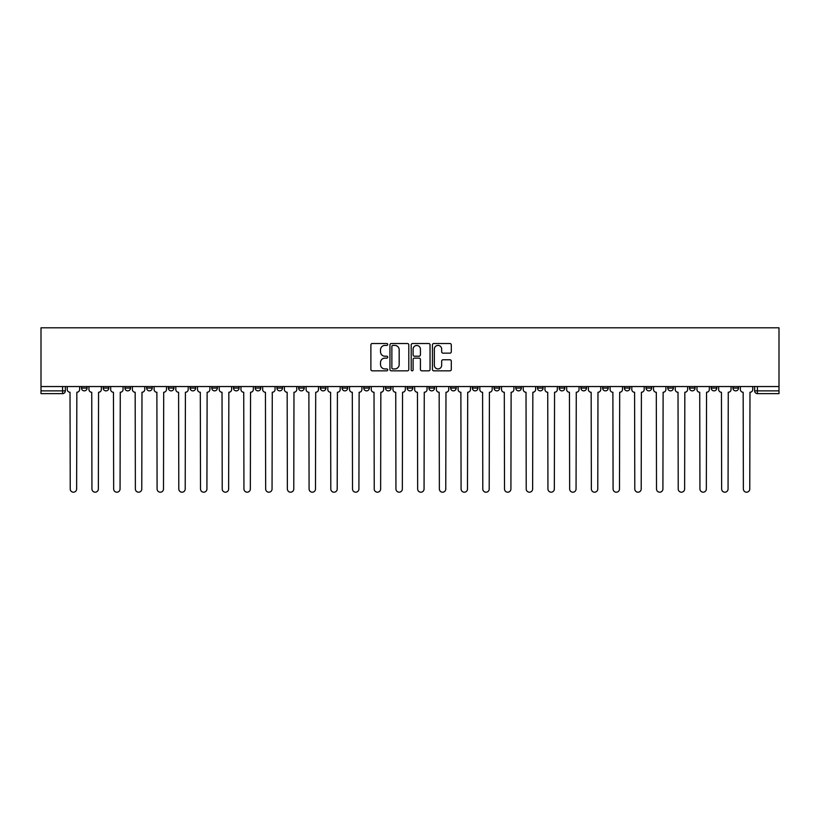 <?xml version="1.0" encoding="UTF-8"?>
<svg xmlns="http://www.w3.org/2000/svg" width="820" height="820" viewBox="0 0 820 820"><rect width="100%" height="100%" fill="white"/><g stroke="black" fill="none" stroke-linecap="round" stroke-linejoin="round"><path stroke-width="1.23" d="M387.727 344.472A0.953 0.953 0 0 0 386.773 343.518L372.26 343.518A1.363 1.363 0 0 0 370.886 344.882L370.886 369.471A1.363 1.363 0 0 0 372.26 370.835L386.773 370.835A0.953 0.953 0 0 0 387.727 369.881A0.953 0.953 0 0 0 386.773 368.928L384.898 368.928A4.377 4.377 0 0 1 380.521 364.551L380.521 362.502A4.377 4.377 0 0 1 384.898 358.135L386.773 358.135A0.953 0.953 0 0 0 387.727 357.171A0.953 0.953 0 0 0 386.773 356.218L384.898 356.218A4.377 4.377 0 0 1 380.521 351.852L380.521 349.802A4.377 4.377 0 0 1 384.898 345.425L386.773 345.425A0.953 0.953 0 0 0 387.727 344.472M667.787 386.548L667.787 388.075L673.353 388.075A2.788 2.788 0 0 1 670.565 390.863A2.788 2.788 0 0 1 667.787 388.075L667.787 386.548M646.068 386.548L646.068 388.075L651.644 388.075A2.788 2.788 0 0 1 648.856 390.863A2.788 2.788 0 0 1 646.068 388.075L646.068 386.548M515.79 386.548L515.79 388.075L521.356 388.075A2.788 2.788 0 0 1 518.568 390.863A2.788 2.788 0 0 1 515.79 388.075L515.79 386.548M494.07 386.548L494.07 388.075L499.636 388.075A2.788 2.788 0 0 1 496.858 390.863A2.788 2.788 0 0 1 494.07 388.075L494.07 386.548M472.361 386.548L472.361 388.075L477.927 388.075A2.788 2.788 0 0 1 475.139 390.863A2.788 2.788 0 0 1 472.361 388.075L472.361 386.548M428.932 386.548L428.932 388.075L434.497 388.075A2.788 2.788 0 0 1 431.709 390.863A2.788 2.788 0 0 1 428.932 388.075L428.932 386.548M385.502 388.075L385.502 386.548L385.502 388.075A2.788 2.788 0 0 0 388.29 390.863A2.788 2.788 0 0 1 385.502 388.075L391.068 388.075A2.788 2.788 0 0 1 388.29 390.863A2.788 2.788 0 0 0 391.068 388.075L391.068 386.548L391.068 388.075M363.793 388.075L363.793 386.548L363.793 388.075A2.788 2.788 0 0 0 366.571 390.863A2.788 2.788 0 0 1 363.793 388.075L369.359 388.075A2.788 2.788 0 0 1 366.571 390.863M342.073 388.075L342.073 386.548L342.073 388.075A2.788 2.788 0 0 0 344.861 390.863A2.788 2.788 0 0 1 342.073 388.075L347.639 388.075A2.788 2.788 0 0 1 344.861 390.863A2.788 2.788 0 0 0 347.639 388.075L347.639 386.548L347.639 388.075M320.364 386.548L320.364 388.075L325.93 388.075A2.788 2.788 0 0 1 323.141 390.863A2.788 2.788 0 0 1 320.364 388.075L320.364 386.548M298.644 386.548L298.644 388.075L304.21 388.075A2.788 2.788 0 0 1 301.432 390.863A2.788 2.788 0 0 1 298.644 388.075L298.644 386.548M276.934 386.548L276.934 388.075L282.5 388.075A2.788 2.788 0 0 1 279.712 390.863A2.788 2.788 0 0 1 276.934 388.075L276.934 386.548M255.215 388.075L255.215 386.548L255.215 388.075A2.788 2.788 0 0 0 258.003 390.863A2.788 2.788 0 0 1 255.215 388.075L260.78 388.075A2.788 2.788 0 0 1 258.003 390.863M211.785 388.075L211.785 386.548L211.785 388.075A2.788 2.788 0 0 0 214.573 390.863A2.788 2.788 0 0 1 211.785 388.075L217.361 388.075A2.788 2.788 0 0 1 214.573 390.863A2.788 2.788 0 0 0 217.361 388.075L217.361 386.548L217.361 388.075M190.076 388.075L190.076 386.548L190.076 388.075A2.788 2.788 0 0 0 192.864 390.863A2.788 2.788 0 0 1 190.076 388.075L195.642 388.075A2.788 2.788 0 0 1 192.864 390.863A2.788 2.788 0 0 0 195.642 388.075L195.642 386.548L195.642 388.075M168.356 388.075L168.356 386.548L168.356 388.075A2.788 2.788 0 0 0 171.144 390.863A2.788 2.788 0 0 1 168.356 388.075L173.932 388.075A2.788 2.788 0 0 1 171.144 390.863A2.788 2.788 0 0 0 173.932 388.075L173.932 386.548L173.932 388.075M146.647 388.075L146.647 386.548L146.647 388.075A2.788 2.788 0 0 0 149.435 390.863A2.788 2.788 0 0 1 146.647 388.075L152.212 388.075A2.788 2.788 0 0 1 149.435 390.863M124.937 388.075L124.937 386.548L124.937 388.075A2.788 2.788 0 0 0 127.715 390.863A2.788 2.788 0 0 1 124.937 388.075L130.503 388.075A2.788 2.788 0 0 1 127.715 390.863A2.788 2.788 0 0 0 130.503 388.075L130.503 386.548L130.503 388.075M103.217 388.075L103.217 386.548L103.217 388.075A2.788 2.788 0 0 0 106.005 390.863A2.788 2.788 0 0 1 103.217 388.075L108.783 388.075A2.788 2.788 0 0 1 106.005 390.863A2.788 2.788 0 0 0 108.783 388.075L108.783 386.548L108.783 388.075M449.934 353.143A1.363 1.363 0 0 0 451.297 351.78L451.297 344.882A1.363 1.363 0 0 0 449.934 343.518L433.811 343.518A1.363 1.363 0 0 0 432.437 344.882L432.437 369.471A1.363 1.363 0 0 0 433.811 370.835L449.934 370.835A1.363 1.363 0 0 0 451.297 369.471L451.297 361.138A1.363 1.363 0 0 0 449.934 359.775L443.025 359.775A1.363 1.363 0 0 0 441.662 361.138L441.662 365.269A3.659 3.659 0 0 1 438.013 368.928A3.659 3.659 0 0 1 434.354 365.269L434.354 349.084A3.659 3.659 0 0 1 438.013 345.425A3.659 3.659 0 0 1 441.662 349.084L441.662 351.78A1.363 1.363 0 0 0 443.025 353.143L449.934 353.143M779 386.548L41 386.548L41 327.805L779 327.805L779 393.641L757.424 393.641A2.788 2.788 0 0 1 754.646 390.863L779 390.863M408.801 344.882A1.363 1.363 0 0 0 407.437 343.518L391.314 343.518A1.363 1.363 0 0 0 389.951 344.882L389.951 369.471A1.363 1.363 0 0 0 391.314 370.835L407.437 370.835A1.363 1.363 0 0 0 408.801 369.471L408.801 344.882M412.562 343.518L428.686 343.518A1.363 1.363 0 0 1 430.049 344.882L430.049 369.471A1.363 1.363 0 0 1 428.686 370.835L421.787 370.835A1.363 1.363 0 0 1 420.414 369.471L420.414 359.498A1.363 1.363 0 0 0 419.051 358.135L414.479 358.135A1.363 1.363 0 0 0 413.106 359.498L413.106 369.881A0.953 0.953 0 0 1 412.152 370.835A0.953 0.953 0 0 1 411.199 369.881L411.199 344.882A1.363 1.363 0 0 1 412.562 343.518M754.646 386.548L754.646 390.863A2.788 2.788 0 0 0 757.424 393.641L757.424 386.548M65.354 386.548L65.354 390.863L65.354 386.548M62.576 386.548L62.576 393.641L41 393.641L41 390.863L65.354 390.863A2.788 2.788 0 0 1 62.576 393.641A2.788 2.788 0 0 0 65.354 390.863M41 386.548L41 390.863M738.492 386.548L738.492 388.075A2.788 2.788 0 0 1 735.714 390.863A2.788 2.788 0 0 1 732.926 388.075A2.788 2.788 0 0 0 735.714 390.863M732.926 386.548L732.926 388.075L738.492 388.075M716.782 386.548L716.782 388.075A2.788 2.788 0 0 1 713.995 390.863A2.788 2.788 0 0 1 711.217 388.075L716.782 388.075M711.217 386.548L711.217 388.075M695.063 386.548L695.063 388.075A2.788 2.788 0 0 1 692.285 390.863A2.788 2.788 0 0 1 689.497 388.075L695.063 388.075M689.497 386.548L689.497 388.075M673.353 386.548L673.353 388.075M651.644 386.548L651.644 388.075L651.644 386.548M629.924 386.548L629.924 388.075A2.788 2.788 0 0 1 627.136 390.863A2.788 2.788 0 0 1 624.358 388.075L629.924 388.075M624.358 386.548L624.358 388.075M608.214 386.548L608.214 388.075A2.788 2.788 0 0 1 605.426 390.863A2.788 2.788 0 0 1 602.639 388.075L608.214 388.075M602.639 386.548L602.639 388.075M586.495 386.548L586.495 388.075A2.788 2.788 0 0 1 583.717 390.863A2.788 2.788 0 0 1 580.929 388.075L586.495 388.075M580.929 386.548L580.929 388.075M564.785 386.548L564.785 388.075A2.788 2.788 0 0 1 561.997 390.863A2.788 2.788 0 0 1 559.22 388.075L564.785 388.075M559.22 386.548L559.22 388.075M543.066 386.548L543.066 388.075A2.788 2.788 0 0 1 540.288 390.863A2.788 2.788 0 0 1 537.5 388.075L543.066 388.075M537.5 386.548L537.5 388.075M521.356 386.548L521.356 388.075A2.788 2.788 0 0 1 518.568 390.863M499.636 386.548L499.636 388.075M477.927 388.075L477.927 386.548L477.927 388.075A2.788 2.788 0 0 1 475.139 390.863M456.207 386.548L456.207 388.075A2.788 2.788 0 0 1 453.429 390.863A2.788 2.788 0 0 1 450.641 388.075A2.788 2.788 0 0 0 453.429 390.863A2.788 2.788 0 0 0 456.207 388.075L450.641 388.075L450.641 386.548M434.497 388.075L434.497 386.548L434.497 388.075A2.788 2.788 0 0 1 431.709 390.863M412.788 386.548L412.788 388.075A2.788 2.788 0 0 1 410 390.863A2.788 2.788 0 0 1 407.212 388.075A2.788 2.788 0 0 0 410 390.863M407.212 386.548L407.212 388.075L412.788 388.075M369.359 386.548L369.359 388.075L369.359 386.548M325.93 388.075L325.93 386.548L325.93 388.075A2.788 2.788 0 0 1 323.141 390.863M304.21 388.075L304.21 386.548L304.21 388.075A2.788 2.788 0 0 1 301.432 390.863M282.5 388.075L282.5 386.548L282.5 388.075A2.788 2.788 0 0 1 279.712 390.863M260.78 386.548L260.78 388.075L260.78 386.548M239.071 388.075L239.071 386.548L239.071 388.075A2.788 2.788 0 0 1 236.283 390.863A2.788 2.788 0 0 1 233.505 388.075L239.071 388.075A2.788 2.788 0 0 1 236.283 390.863M233.505 386.548L233.505 388.075M152.212 386.548L152.212 388.075L152.212 386.548M87.074 386.548L87.074 388.075A2.788 2.788 0 0 1 84.286 390.863A2.788 2.788 0 0 1 81.508 388.075A2.788 2.788 0 0 0 84.286 390.863A2.788 2.788 0 0 0 87.074 388.075L87.074 386.548M81.508 386.548L81.508 388.075L87.074 388.075M392.821 345.425A0.953 0.953 0 0 0 391.868 346.378L391.868 367.975A0.953 0.953 0 0 0 392.821 368.928L394.799 368.928A4.377 4.377 0 0 0 399.176 364.551L399.176 349.802A4.377 4.377 0 0 0 394.799 345.425L392.821 345.425M420.414 349.146A3.659 3.659 0 0 0 416.765 345.497A3.659 3.659 0 0 0 413.106 349.146L413.106 354.855A1.363 1.363 0 0 0 414.479 356.218L419.051 356.218A1.363 1.363 0 0 0 420.414 354.855L420.414 349.146M67.24 389.469L67.24 386.548L67.24 389.469A2.788 2.788 0 0 0 70.018 392.257L70.233 488.997A3.198 3.198 0 0 0 73.431 492.195A3.198 3.198 0 0 0 76.629 488.997L76.844 392.257A2.788 2.788 0 0 0 79.622 389.469L79.622 386.548L79.622 389.469M70.018 392.257L70.233 488.997M76.629 488.997L76.844 392.257M88.95 389.469L88.95 386.548L88.95 389.469A2.788 2.788 0 0 0 91.737 392.257L91.942 488.997A3.198 3.198 0 0 0 95.151 492.195A3.198 3.198 0 0 0 98.349 488.997L98.554 392.257A2.788 2.788 0 0 0 101.342 389.469L101.342 386.548L101.342 389.469M110.669 389.469L110.669 386.548L110.669 389.469A2.788 2.788 0 0 0 113.447 392.257L113.662 488.997A3.198 3.198 0 0 0 116.86 492.195A3.198 3.198 0 0 0 120.058 488.997L120.273 392.257A2.788 2.788 0 0 0 123.051 389.469L123.051 386.548L123.051 389.469M132.379 389.469L132.379 386.548L132.379 389.469A2.788 2.788 0 0 0 135.167 392.257L135.372 488.997A3.198 3.198 0 0 0 138.57 492.195A3.198 3.198 0 0 0 141.778 488.997L141.983 392.257A2.788 2.788 0 0 0 144.771 389.469L144.771 386.548L144.771 389.469M91.737 392.257L91.942 488.997M98.349 488.997L98.554 392.257M113.447 392.257L113.662 488.997M120.058 488.997L120.273 392.257M135.167 392.257L135.372 488.997M141.778 488.997L141.983 392.257M154.099 389.469L154.099 386.548L154.099 389.469A2.788 2.788 0 0 0 156.876 392.257L157.091 488.997A3.198 3.198 0 0 0 160.289 492.195A3.198 3.198 0 0 0 163.487 488.997L163.703 392.257A2.788 2.788 0 0 0 166.48 389.469L166.48 386.548L166.48 389.469M175.808 389.469L175.808 386.548L175.808 389.469A2.788 2.788 0 0 0 178.596 392.257L178.801 488.997A3.198 3.198 0 0 0 181.999 492.195A3.198 3.198 0 0 0 185.207 488.997L185.412 392.257A2.788 2.788 0 0 0 188.2 389.469L188.2 386.548L188.2 389.469M156.876 392.257L157.091 488.997M163.487 488.997L163.703 392.257M178.596 392.257L178.801 488.997M185.207 488.997L185.412 392.257M197.517 389.469L197.517 386.548L197.517 389.469A2.788 2.788 0 0 0 200.305 392.257L200.51 488.997A3.198 3.198 0 0 0 203.719 492.195A3.198 3.198 0 0 0 206.917 488.997L207.122 392.257A2.788 2.788 0 0 0 209.91 389.469L209.91 386.548L209.91 389.469M219.237 389.469L219.237 386.548L219.237 389.469A2.788 2.788 0 0 0 222.025 392.257L222.23 488.997A3.198 3.198 0 0 0 225.428 492.195A3.198 3.198 0 0 0 228.636 488.997L228.841 392.257A2.788 2.788 0 0 0 231.629 389.469L231.629 386.548L231.629 389.469M240.947 389.469L240.947 386.548L240.947 389.469A2.788 2.788 0 0 0 243.735 392.257L243.94 488.997A3.198 3.198 0 0 0 247.148 492.195A3.198 3.198 0 0 0 250.346 488.997L250.551 392.257A2.788 2.788 0 0 0 253.339 389.469L253.339 386.548L253.339 389.469M262.666 389.469L262.666 386.548L262.666 389.469A2.788 2.788 0 0 0 265.444 392.257L265.659 488.997A3.198 3.198 0 0 0 268.858 492.195A3.198 3.198 0 0 0 272.055 488.997L272.271 392.257A2.788 2.788 0 0 0 275.048 389.469L275.048 386.548L275.048 389.469M284.376 389.469L284.376 386.548L284.376 389.469A2.788 2.788 0 0 0 287.164 392.257L287.369 488.997A3.198 3.198 0 0 0 290.577 492.195A3.198 3.198 0 0 0 293.775 488.997L293.98 392.257A2.788 2.788 0 0 0 296.768 389.469L296.768 386.548L296.768 389.469M306.096 389.469L306.096 386.548L306.096 389.469A2.788 2.788 0 0 0 308.873 392.257L309.089 488.997A3.198 3.198 0 0 0 312.287 492.195A3.198 3.198 0 0 0 315.485 488.997L315.7 392.257A2.788 2.788 0 0 0 318.478 389.469L318.478 386.548L318.478 389.469M327.805 389.469L327.805 386.548L327.805 389.469A2.788 2.788 0 0 0 330.593 392.257L330.798 488.997A3.198 3.198 0 0 0 333.996 492.195A3.198 3.198 0 0 0 337.204 488.997L337.409 392.257A2.788 2.788 0 0 0 340.197 389.469L340.197 386.548L340.197 389.469M349.525 389.469L349.525 386.548L349.525 389.469A2.788 2.788 0 0 0 352.303 392.257L352.518 488.997A3.198 3.198 0 0 0 355.716 492.195A3.198 3.198 0 0 0 358.914 488.997L359.129 392.257A2.788 2.788 0 0 0 361.907 389.469L361.907 386.548L361.907 389.469M200.305 392.257L200.51 488.997M206.917 488.997L207.122 392.257M222.025 392.257L222.23 488.997M228.636 488.997L228.841 392.257M243.735 392.257L243.94 488.997M250.346 488.997L250.551 392.257M265.444 392.257L265.659 488.997M272.055 488.997L272.271 392.257M287.164 392.257L287.369 488.997M293.775 488.997L293.98 392.257M308.873 392.257L309.089 488.997M315.485 488.997L315.7 392.257M330.593 392.257L330.798 488.997M337.204 488.997L337.409 392.257M352.303 392.257L352.518 488.997M358.914 488.997L359.129 392.257M371.234 389.469L371.234 386.548L371.234 389.469A2.788 2.788 0 0 0 374.022 392.257L374.227 488.997A3.198 3.198 0 0 0 377.425 492.195A3.198 3.198 0 0 0 380.634 488.997L380.839 392.257A2.788 2.788 0 0 0 383.627 389.469L383.627 386.548L383.627 389.469M392.944 389.469L392.944 386.548L392.944 389.469A2.788 2.788 0 0 0 395.732 392.257L395.937 488.997A3.198 3.198 0 0 0 399.145 492.195A3.198 3.198 0 0 0 402.343 488.997L402.548 392.257A2.788 2.788 0 0 0 405.336 389.469L405.336 386.548L405.336 389.469M414.664 389.469L414.664 386.548L414.664 389.469A2.788 2.788 0 0 0 417.452 392.257L417.657 488.997A3.198 3.198 0 0 0 420.855 492.195A3.198 3.198 0 0 0 424.063 488.997L424.268 392.257A2.788 2.788 0 0 0 427.056 389.469L427.056 386.548L427.056 389.469M436.373 389.469L436.373 386.548L436.373 389.469A2.788 2.788 0 0 0 439.161 392.257L439.366 488.997A3.198 3.198 0 0 0 442.574 492.195A3.198 3.198 0 0 0 445.772 488.997L445.977 392.257A2.788 2.788 0 0 0 448.765 389.469L448.765 386.548L448.765 389.469M458.093 389.469L458.093 386.548L458.093 389.469A2.788 2.788 0 0 0 460.871 392.257L461.086 488.997A3.198 3.198 0 0 0 464.284 492.195A3.198 3.198 0 0 0 467.482 488.997L467.697 392.257A2.788 2.788 0 0 0 470.475 389.469L470.475 386.548L470.475 389.469M479.803 389.469L479.803 386.548L479.803 389.469A2.788 2.788 0 0 0 482.59 392.257L482.795 488.997A3.198 3.198 0 0 0 486.004 492.195A3.198 3.198 0 0 0 489.202 488.997L489.407 392.257A2.788 2.788 0 0 0 492.195 389.469L492.195 386.548L492.195 389.469M501.522 389.469L501.522 386.548L501.522 389.469A2.788 2.788 0 0 0 504.3 392.257L504.515 488.997A3.198 3.198 0 0 0 507.713 492.195A3.198 3.198 0 0 0 510.911 488.997L511.126 392.257A2.788 2.788 0 0 0 513.904 389.469L513.904 386.548L513.904 389.469M523.232 389.469L523.232 386.548L523.232 389.469A2.788 2.788 0 0 0 526.02 392.257L526.225 488.997A3.198 3.198 0 0 0 529.423 492.195A3.198 3.198 0 0 0 532.631 488.997L532.836 392.257A2.788 2.788 0 0 0 535.624 389.469L535.624 386.548L535.624 389.469M544.951 389.469L544.951 386.548L544.951 389.469A2.788 2.788 0 0 0 547.729 392.257L547.944 488.997A3.198 3.198 0 0 0 551.143 492.195A3.198 3.198 0 0 0 554.341 488.997L554.556 392.257A2.788 2.788 0 0 0 557.333 389.469L557.333 386.548L557.333 389.469M566.661 389.469L566.661 386.548L566.661 389.469A2.788 2.788 0 0 0 569.449 392.257L569.654 488.997A3.198 3.198 0 0 0 572.852 492.195A3.198 3.198 0 0 0 576.06 488.997L576.265 392.257A2.788 2.788 0 0 0 579.053 389.469L579.053 386.548L579.053 389.469M588.37 389.469L588.37 386.548L588.37 389.469A2.788 2.788 0 0 0 591.159 392.257L591.364 488.997A3.198 3.198 0 0 0 594.572 492.195A3.198 3.198 0 0 0 597.77 488.997L597.975 392.257A2.788 2.788 0 0 0 600.763 389.469L600.763 386.548L600.763 389.469M610.09 389.469L610.09 386.548L610.09 389.469A2.788 2.788 0 0 0 612.878 392.257L613.083 488.997A3.198 3.198 0 0 0 616.281 492.195A3.198 3.198 0 0 0 619.489 488.997L619.694 392.257A2.788 2.788 0 0 0 622.482 389.469L622.482 386.548L622.482 389.469M631.8 389.469L631.8 386.548L631.8 389.469A2.788 2.788 0 0 0 634.588 392.257L634.793 488.997A3.198 3.198 0 0 0 638.001 492.195A3.198 3.198 0 0 0 641.199 488.997L641.404 392.257A2.788 2.788 0 0 0 644.192 389.469L644.192 386.548L644.192 389.469M653.519 389.469L653.519 386.548L653.519 389.469A2.788 2.788 0 0 0 656.297 392.257L656.512 488.997A3.198 3.198 0 0 0 659.71 492.195A3.198 3.198 0 0 0 662.909 488.997L663.124 392.257A2.788 2.788 0 0 0 665.901 389.469L665.901 386.548L665.901 389.469M675.229 389.469L675.229 386.548L675.229 389.469A2.788 2.788 0 0 0 678.017 392.257L678.222 488.997A3.198 3.198 0 0 0 681.43 492.195A3.198 3.198 0 0 0 684.628 488.997L684.833 392.257A2.788 2.788 0 0 0 687.621 389.469L687.621 386.548L687.621 389.469M374.022 392.257L374.227 488.997M380.634 488.997L380.839 392.257M395.732 392.257L395.937 488.997M402.343 488.997L402.548 392.257M417.452 392.257L417.657 488.997M424.063 488.997L424.268 392.257M439.161 392.257L439.366 488.997M445.772 488.997L445.977 392.257M460.871 392.257L461.086 488.997M467.482 488.997L467.697 392.257M482.59 392.257L482.795 488.997M489.202 488.997L489.407 392.257M504.3 392.257L504.515 488.997M510.911 488.997L511.126 392.257M526.02 392.257L526.225 488.997M532.631 488.997L532.836 392.257M547.729 392.257L547.944 488.997M554.341 488.997L554.556 392.257M569.449 392.257L569.654 488.997M576.06 488.997L576.265 392.257M591.159 392.257L591.364 488.997M597.77 488.997L597.975 392.257M612.878 392.257L613.083 488.997M619.489 488.997L619.694 392.257M634.588 392.257L634.793 488.997M641.199 488.997L641.404 392.257M656.297 392.257L656.512 488.997M662.909 488.997L663.124 392.257M678.017 392.257L678.222 488.997M684.628 488.997L684.833 392.257M696.949 389.469L696.949 386.548L696.949 389.469A2.788 2.788 0 0 0 699.726 392.257L699.942 488.997A3.198 3.198 0 0 0 703.14 492.195A3.198 3.198 0 0 0 706.338 488.997L706.553 392.257A2.788 2.788 0 0 0 709.331 389.469L709.331 386.548L709.331 389.469M699.726 392.257L699.942 488.997M706.338 488.997L706.553 392.257M718.658 389.469L718.658 386.548L718.658 389.469A2.788 2.788 0 0 0 721.446 392.257L721.651 488.997A3.198 3.198 0 0 0 724.849 492.195A3.198 3.198 0 0 0 728.057 488.997L728.262 392.257A2.788 2.788 0 0 0 731.05 389.469L731.05 386.548L731.05 389.469M721.446 392.257L721.651 488.997M728.057 488.997L728.262 392.257M740.378 389.469L740.378 386.548L740.378 389.469A2.788 2.788 0 0 0 743.156 392.257L743.371 488.997A3.198 3.198 0 0 0 746.569 492.195A3.198 3.198 0 0 0 749.767 488.997L749.982 392.257A2.788 2.788 0 0 0 752.76 389.469L752.76 386.548L752.76 389.469M743.156 392.257L743.371 488.997M749.767 488.997L749.982 392.257"/></g></svg>
